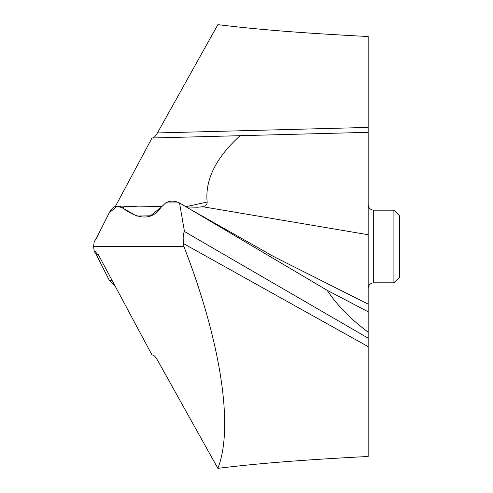 <?xml version="1.0" encoding="UTF-8"?>
<svg xmlns="http://www.w3.org/2000/svg" width="493" height="493" viewBox="0 0 493 493"><rect width="100%" height="100%" fill="white"/><g stroke="black" fill="none" stroke-linecap="round" stroke-linejoin="round"><path stroke-width="0.74" d="M165.63 202.962L160.934 207.43C152.201 220.088 139.334 220.229 122.332 207.861L136.635 216.045L150.445 215.798L160.934 207.43L165.63 202.962C169.888 200.546 174.522 200.54 179.526 202.956L165.63 202.962C169.894 200.546 174.522 200.54 179.526 202.956L184.474 231.55L368.166 338.173L368.166 332.14C350.862 319.328 337.175 305.37 327.105 290.266L179.544 202.968L327.105 290.266L368.166 311.773L368.166 304.218M192.239 210.412L273.356 256.391L368.166 304.144L368.166 132.334L351.811 132.759M184.474 231.55C183.143 233.392 182.829 237.41 183.532 243.616L183.914 246.5L93.578 246.5L94.218 251.485L95.149 251.442L99.173 256.28L152.017 355.009L152.559 355.022C153.958 355.182 155.591 356.858 157.446 360.063L217.857 468.35C233.707 428.509 221.733 344.225 183.914 246.5M161.716 206.456L138.724 206.148L125.006 206.666L122.332 207.861L117.402 206.142L109.28 212.717L95.938 239.16L94.218 241.515L93.578 246.5L94.218 251.485L95.938 253.84L94.218 251.485M217.857 468.35C257.223 463.531 299.189 460.068 368.166 456.475L368.166 338.173M327.105 290.266L368.166 311.773L368.166 332.14M368.166 188.782L368.166 204.7M152.553 137.978C153.958 137.818 155.591 136.142 157.446 132.937L217.857 24.65C257.223 29.469 299.189 32.932 368.166 36.525L368.166 132.334L240.116 135.686C215.94 157.655 204.952 179.766 207.146 202.025C207.294 204.355 205.821 205.926 202.734 206.74L197.564 207.226L186.416 206.992M368.166 288.331C368.524 284.954 370.366 283.118 373.682 282.816L373.682 210.184C370.366 209.882 368.524 208.046 368.166 204.669L368.166 234.73L202.734 206.74M207.146 202.025L185.935 206.709M115.356 206.487L152.017 137.991L240.116 135.686M109.28 280.283L95.938 253.84L109.28 280.283L115.356 286.513L109.28 280.283L112.022 280.283M360.858 132.525L368.166 132.334L360.858 132.525M373.682 282.816L393.907 282.816L393.907 210.184L373.682 210.184M393.907 282.816L399.422 277.306L399.422 215.694L393.907 210.184M122.332 207.861C117.174 204.441 112.823 206.056 109.28 212.717L95.938 239.16L94.218 241.515L93.578 246.5M368.166 346.628L183.532 243.616M95.938 253.84L98.218 254.634M157.446 132.937L368.166 127.422M138.724 206.148L117.716 206.148"/></g></svg>
